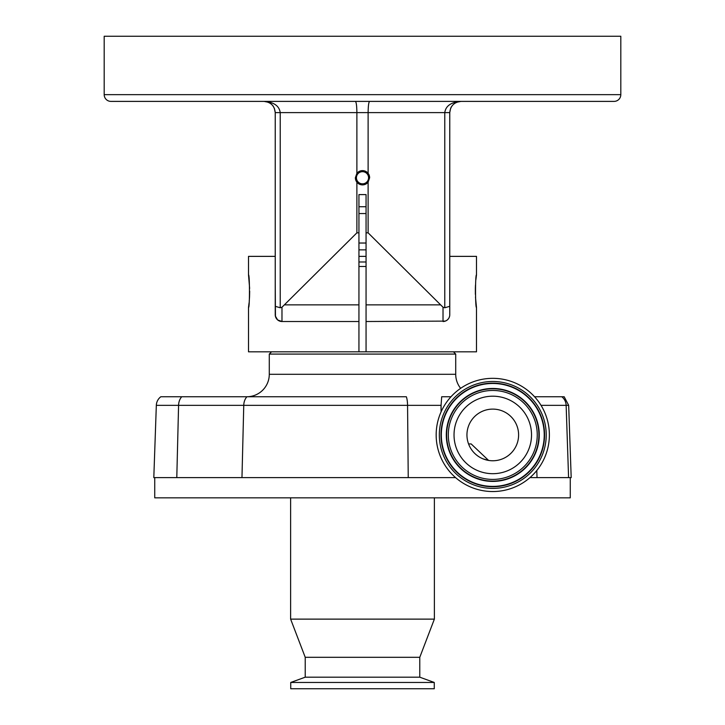 <?xml version="1.0" encoding="UTF-8"?>
<svg xmlns="http://www.w3.org/2000/svg" width="725" height="725" viewBox="0 0 725 725"><rect width="100%" height="100%" fill="white"/><g stroke="black" fill="none" stroke-linecap="round" stroke-linejoin="round"><path stroke-width="1.09" d="M271.531 351.833L269.283 354.081L455.717 354.081L453.469 351.833M249.645 288.478L248.512 274.902C249.772 273.887 249.781 308.451 248.512 307.472L248.512 351.833L476.488 351.833L476.488 307.472C475.219 308.478 475.219 273.896 476.488 274.902L476.488 256.369L449.763 256.369L449.763 314.768L449.763 283.883M358.938 266.474L366.062 266.474M269.283 354.081L269.283 374.29L455.717 374.29L455.717 354.081M358.938 261.988L366.062 261.988M269.283 374.29A22.457 22.457 0 0 1 246.826 396.756L160.814 396.756A11.228 11.228 0 0 0 156.328 405.347L153.809 477.612L455.59 477.612M455.717 374.29A22.457 22.457 0 0 0 460.647 388.337M543.252 396.756L564.186 396.756L568.672 405.347L571.191 477.612L537.035 477.612L536.781 470.543M154.733 477.612L154.733 497.83L570.267 497.83L570.267 477.612M290.625 497.83L290.625 619.123L434.375 619.123L434.375 497.83M492.773 378.332A56.604 56.604 0 0 1 549.378 434.937A56.604 56.604 0 0 1 492.773 491.541A56.604 56.604 0 0 1 436.169 434.937A56.604 56.604 0 0 1 492.773 378.332M434.375 619.123L419.775 657.303L305.225 657.303L290.625 619.123M305.225 657.303L305.225 677.186L290.734 682.461L290.734 688.75L434.266 688.75L434.266 682.461L290.734 682.461M419.775 657.303L419.775 677.186L305.225 677.186M419.775 677.186L434.266 682.461M492.773 473.688A38.742 38.742 0 0 1 454.031 434.937A38.742 38.742 0 0 1 492.773 396.194A38.742 38.742 0 0 1 531.525 434.937A38.742 38.742 0 0 1 492.773 473.688M492.773 409.108A25.828 25.828 0 0 0 466.945 434.937A25.828 25.828 0 0 0 492.773 460.765A25.828 25.828 0 0 0 518.602 434.937A25.828 25.828 0 0 0 492.773 409.108M358.938 351.833L358.938 321.51L281.98 321.51A6.743 6.743 0 0 1 275.237 314.768L275.237 283.883L275.455 316.453A6.743 6.743 0 0 0 278.192 320.341L278.192 320.341M449.364 317.042L449.645 316.028A6.743 6.743 0 0 0 449.708 315.583M450.615 108.333L449.763 112.62L444.769 112.62C445.748 105.859 451.158 102.116 460.991 101.391C454.185 102.116 450.442 105.859 449.763 112.62L449.754 315.003M366.062 256.369L358.938 256.369M446.808 320.341L446.808 320.341A6.743 6.743 0 0 0 449.545 316.453L449.065 317.749M448.449 318.764L447.407 319.888M447.008 320.205L445.349 321.093M445.304 321.112L366.062 321.51L366.062 194.599L358.938 194.599L358.938 232.843L356.881 232.843L281.98 307.228L281.98 321.51L277.675 319.961M366.062 351.833L366.062 321.51M248.512 307.472L249.092 302.697M249.219 301.41L249.509 297.413M249.527 297.105L249.681 291.187M248.512 274.902L248.512 256.369L275.237 256.369L275.237 283.883M275.455 316.453L275.237 314.768A6.743 6.743 0 0 0 275.237 314.868M277.63 319.924L275.364 316.073M275.708 317.251L275.935 317.749M276.76 319.036L277.593 319.888M476.488 274.902L475.908 279.632M475.491 285.007L475.364 287.979M475.355 288.478L475.364 294.359M475.482 297.141L476.488 307.472M355.368 177.752L356.881 182.156A7.132 7.132 0 0 0 368.119 182.156L369.632 177.752L368.119 173.357A7.132 7.132 0 0 0 356.881 173.357L355.368 177.752A7.132 7.132 0 0 0 356.881 182.156L356.881 232.843M369.632 177.752A7.132 7.132 0 0 0 368.119 173.357L368.119 112.62C368.209 105.85 368.699 102.098 369.596 101.391L460.991 101.391L456.696 102.243L460.991 101.391M368.572 177.752A6.072 6.072 0 0 0 362.5 171.68A6.072 6.072 0 0 0 356.428 177.752A6.072 6.072 0 0 0 362.5 183.833A6.072 6.072 0 0 0 368.572 177.752M366.062 213.558L358.938 213.558M358.938 206.725L366.062 206.725M200.218 101.391L232.308 101.391M614.066 101.391L110.934 101.391A6.743 6.743 0 0 1 104.192 94.649L104.192 36.25L620.808 36.25L620.808 94.649A6.743 6.743 0 0 1 614.066 101.391M358.938 243.029L366.062 243.029M274.286 108.088L275.237 112.62C274.558 105.859 270.815 102.116 264.009 101.391L355.404 101.391C356.301 102.098 356.791 105.85 356.881 112.62L356.881 173.357M450.651 108.233L451.566 106.512M264.788 101.418L266.093 101.582M272.247 104.989L273.388 106.448M355.404 101.391L264.009 101.391C273.842 102.116 279.252 105.859 280.231 112.62L275.237 112.62L274.349 108.233M266.492 101.663L268.322 102.252M366.062 249.862L358.938 249.862M368.119 182.156L368.119 232.843L443.02 307.228L443.02 321.51A6.743 6.743 0 0 0 449.763 314.768A6.743 6.743 0 0 1 449.763 314.904M264.036 101.391L266.048 101.573M269.274 102.705L270.951 103.793M271.059 103.883L271.612 104.355M272.591 105.379L273.443 106.53M449.763 306.312L444.769 307.763L444.769 112.62L280.231 112.62L280.231 307.763L275.237 306.312L275.237 112.62M457.847 101.835L458.744 101.618M275.237 314.768L275.237 306.312M280.231 307.763L281.98 307.228M443.02 307.228L444.769 307.763M358.938 321.51L358.938 232.843M368.119 232.843L366.062 232.843M483.131 458.898L488.587 460.429L471.15 443.927L468.558 443.927M529.957 477.612L537.035 477.612M408.238 477.612L407.559 405.347L243.754 405.347A11.228 7.939 90 0 1 246.926 396.756L406.353 396.756A11.228 3.009 90 0 1 407.559 405.347L441.072 405.347L441.117 411.809A97.784 97.784 0 0 1 441.072 405.347L441.688 396.756L450.995 396.756M568.672 405.347L566.143 405.347A11.228 10.857 -90 0 0 561.812 396.756L534.561 396.756M241.969 477.612L243.754 405.347L156.328 405.347M181.748 396.756A11.228 7.939 90 0 0 178.577 405.347L176.791 477.612M492.773 383.144A51.792 51.792 0 0 1 544.575 434.937A51.792 51.792 0 0 1 492.773 486.738A51.792 51.792 0 0 1 440.981 434.937A51.792 51.792 0 0 1 492.773 383.144M492.773 381.486A53.46 53.46 0 0 1 546.233 434.937A53.46 53.46 0 0 1 492.773 488.396A53.46 53.46 0 0 1 439.323 434.937A53.46 53.46 0 0 1 492.773 381.486M492.773 486.393A51.457 51.457 0 0 1 441.317 434.937A51.457 51.457 0 0 1 492.773 383.48A51.457 51.457 0 0 1 544.23 434.937A51.457 51.457 0 0 1 492.773 486.393M492.773 481.409A46.473 46.473 0 0 1 446.301 434.937A46.473 46.473 0 0 1 492.773 388.464A46.473 46.473 0 0 1 539.255 434.937A46.473 46.473 0 0 1 492.773 481.409M492.773 388.799A46.137 46.137 0 0 1 538.911 434.937A46.137 46.137 0 0 1 492.773 481.074A46.137 46.137 0 0 1 446.636 434.937A46.137 46.137 0 0 1 492.773 388.799M492.773 390.458A44.479 44.479 0 0 1 537.252 434.937A44.479 44.479 0 0 1 492.773 479.415A44.479 44.479 0 0 1 448.304 434.937A44.479 44.479 0 0 1 492.773 390.458M104.192 94.649L620.808 94.649M358.938 304.862L284.871 304.862M440.129 304.862L366.062 304.862M541.022 405.347L566.143 405.347L568.581 477.612M264.009 101.391L268.304 102.243L264.009 101.391"/></g></svg>
